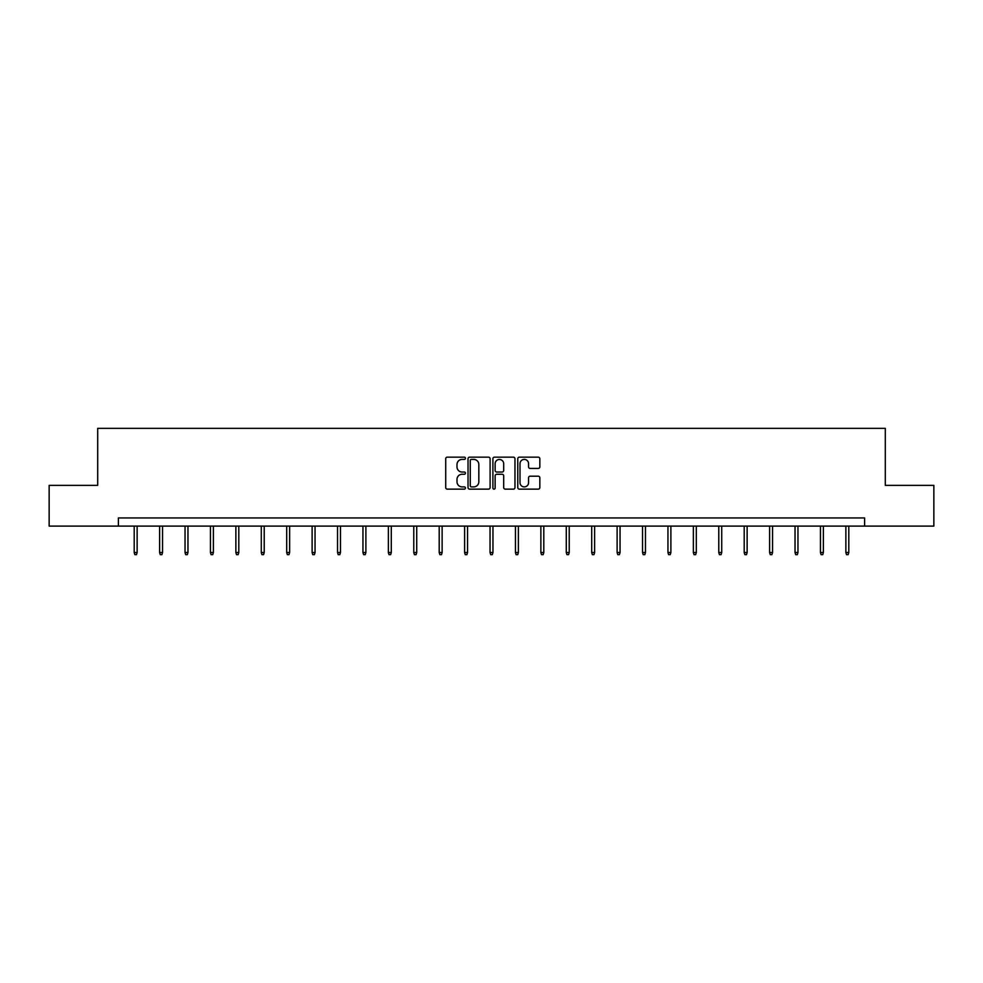 <?xml version="1.0" encoding="UTF-8"?>
<svg xmlns="http://www.w3.org/2000/svg" width="983" height="983" viewBox="0 0 983 983"><rect width="100%" height="100%" fill="white"/><g stroke="black" fill="none" stroke-linecap="round" stroke-linejoin="round"><path stroke-width="1.47" d="M465.438 458.287A1.118 1.118 0 0 0 464.308 457.156L447.326 457.156A1.597 1.597 0 0 0 445.717 458.766L445.717 487.543A1.597 1.597 0 0 0 447.326 489.141L464.308 489.141A1.118 1.118 0 0 0 465.438 488.023A1.118 1.118 0 0 0 464.308 486.904L462.108 486.904A5.112 5.112 0 0 1 456.997 481.793L456.997 479.397A5.112 5.112 0 0 1 462.108 474.273L464.308 474.273A1.118 1.118 0 0 0 465.438 473.155A1.118 1.118 0 0 0 464.308 472.037L462.108 472.037A5.112 5.112 0 0 1 456.997 466.913L456.997 464.517A5.112 5.112 0 0 1 462.108 459.405L464.308 459.405A1.118 1.118 0 0 0 465.438 458.287M538.242 468.436A1.597 1.597 0 0 0 539.839 466.839L539.839 458.766A1.597 1.597 0 0 0 538.242 457.156L519.368 457.156A1.597 1.597 0 0 0 517.771 458.766L517.771 487.543A1.597 1.597 0 0 0 519.368 489.141L538.242 489.141A1.597 1.597 0 0 0 539.839 487.543L539.839 477.787A1.597 1.597 0 0 0 538.242 476.19L530.156 476.19A1.597 1.597 0 0 0 528.559 477.787L528.559 482.628A4.276 4.276 0 0 1 524.283 486.904A4.276 4.276 0 0 1 520.007 482.628L520.007 463.681A4.276 4.276 0 0 1 524.283 459.405A4.276 4.276 0 0 1 528.559 463.681L528.559 466.839A1.597 1.597 0 0 0 530.156 468.436L538.242 468.436M118.39 526.102L49.15 526.102L49.15 485.369L97.698 485.369L97.698 428.355L885.302 428.355L885.302 485.369L933.85 485.369L933.85 526.102L864.61 526.102L864.61 517.955L118.39 517.955L118.39 526.102L864.61 526.102M490.099 458.766A1.597 1.597 0 0 0 488.502 457.156L469.628 457.156A1.597 1.597 0 0 0 468.031 458.766L468.031 487.543A1.597 1.597 0 0 0 469.628 489.141L488.502 489.141A1.597 1.597 0 0 0 490.099 487.543L490.099 458.766M494.498 457.156L513.372 457.156A1.597 1.597 0 0 1 514.969 458.766L514.969 487.543A1.597 1.597 0 0 1 513.372 489.141L505.299 489.141A1.597 1.597 0 0 1 503.689 487.543L503.689 475.87A1.597 1.597 0 0 0 502.092 474.273L496.734 474.273A1.597 1.597 0 0 0 495.137 475.87L495.137 488.023A1.118 1.118 0 0 1 494.019 489.141A1.118 1.118 0 0 1 492.901 488.023L492.901 458.766A1.597 1.597 0 0 1 494.498 457.156M471.385 459.405A1.118 1.118 0 0 0 470.267 460.523L470.267 485.786A1.118 1.118 0 0 0 471.385 486.904L473.708 486.904A5.112 5.112 0 0 0 478.832 481.793L478.832 464.517A5.112 5.112 0 0 0 473.708 459.405L471.385 459.405M503.689 463.755A4.276 4.276 0 0 0 499.413 459.479A4.276 4.276 0 0 0 495.137 463.755L495.137 470.439A1.597 1.597 0 0 0 496.734 472.037L502.092 472.037A1.597 1.597 0 0 0 503.689 470.439L503.689 463.755M137.129 552.532L136.477 554.645L134.855 554.645L134.204 552.532L137.129 552.532L137.129 526.102M134.204 552.532L134.204 526.102M162.551 552.532L161.9 554.645L160.266 554.645L159.615 552.532L162.551 552.532L162.551 526.102M159.615 552.532L159.615 526.102M187.962 552.532L187.311 554.645L185.689 554.645L185.037 552.532L187.962 552.532L187.962 526.102M185.037 552.532L185.037 526.102M213.385 552.532L212.733 554.645L211.099 554.645L210.448 552.532L213.385 552.532L213.385 526.102M210.448 552.532L210.448 526.102M238.795 552.532L238.144 554.645L236.522 554.645L235.871 552.532L238.795 552.532L238.795 526.102M235.871 552.532L235.871 526.102M264.218 552.532L263.567 554.645L261.933 554.645L261.281 552.532L264.218 552.532L264.218 526.102M261.281 552.532L261.281 526.102M289.629 552.532L288.977 554.645L287.355 554.645L286.704 552.532L289.629 552.532L289.629 526.102M286.704 552.532L286.704 526.102M315.051 552.532L314.4 554.645L312.766 554.645L312.115 552.532L315.051 552.532L315.051 526.102M312.115 552.532L312.115 526.102M340.462 552.532L339.811 554.645L338.189 554.645L337.538 552.532L340.462 552.532L340.462 526.102M337.538 552.532L337.538 526.102M365.885 552.532L365.234 554.645L363.599 554.645L362.948 552.532L365.885 552.532L365.885 526.102M362.948 552.532L362.948 526.102M391.295 552.532L390.644 554.645L389.022 554.645L388.371 552.532L391.295 552.532L391.295 526.102M388.371 552.532L388.371 526.102M416.718 552.532L416.067 554.645L414.433 554.645L413.782 552.532L416.718 552.532L416.718 526.102M413.782 552.532L413.782 526.102M442.129 552.532L441.478 554.645L439.856 554.645L439.204 552.532L442.129 552.532L442.129 526.102M439.204 552.532L439.204 526.102M467.552 552.532L466.9 554.645L465.266 554.645L464.615 552.532L467.552 552.532L467.552 526.102M464.615 552.532L464.615 526.102M492.962 552.532L492.311 554.645L490.689 554.645L490.038 552.532L492.962 552.532L492.962 526.102M490.038 552.532L490.038 526.102M518.385 552.532L517.734 554.645L516.1 554.645L515.448 552.532L518.385 552.532L518.385 526.102M515.448 552.532L515.448 526.102M543.796 552.532L543.144 554.645L541.522 554.645L540.871 552.532L543.796 552.532L543.796 526.102M540.871 552.532L540.871 526.102M569.218 552.532L568.567 554.645L566.933 554.645L566.282 552.532L569.218 552.532L569.218 526.102M566.282 552.532L566.282 526.102M594.629 552.532L593.978 554.645L592.356 554.645L591.705 552.532L594.629 552.532L594.629 526.102M591.705 552.532L591.705 526.102M620.052 552.532L619.401 554.645L617.766 554.645L617.115 552.532L620.052 552.532L620.052 526.102M617.115 552.532L617.115 526.102M645.462 552.532L644.811 554.645L643.189 554.645L642.538 552.532L645.462 552.532L645.462 526.102M642.538 552.532L642.538 526.102M670.885 552.532L670.234 554.645L668.6 554.645L667.949 552.532L670.885 552.532L670.885 526.102M667.949 552.532L667.949 526.102M696.296 552.532L695.645 554.645L694.023 554.645L693.371 552.532L696.296 552.532L696.296 526.102M693.371 552.532L693.371 526.102M721.719 552.532L721.067 554.645L719.433 554.645L718.782 552.532L721.719 552.532L721.719 526.102M718.782 552.532L718.782 526.102M747.129 552.532L746.478 554.645L744.856 554.645L744.205 552.532L747.129 552.532L747.129 526.102M744.205 552.532L744.205 526.102M772.552 552.532L771.901 554.645L770.267 554.645L769.615 552.532L772.552 552.532L772.552 526.102M769.615 552.532L769.615 526.102M797.963 552.532L797.311 554.645L795.689 554.645L795.038 552.532L797.963 552.532L797.963 526.102M795.038 552.532L795.038 526.102M823.385 552.532L822.734 554.645L821.1 554.645L820.449 552.532L823.385 552.532L823.385 526.102M820.449 552.532L820.449 526.102M848.796 552.532L848.145 554.645L846.523 554.645L845.871 552.532L848.796 552.532L848.796 526.102M845.871 552.532L845.871 526.102"/></g></svg>
